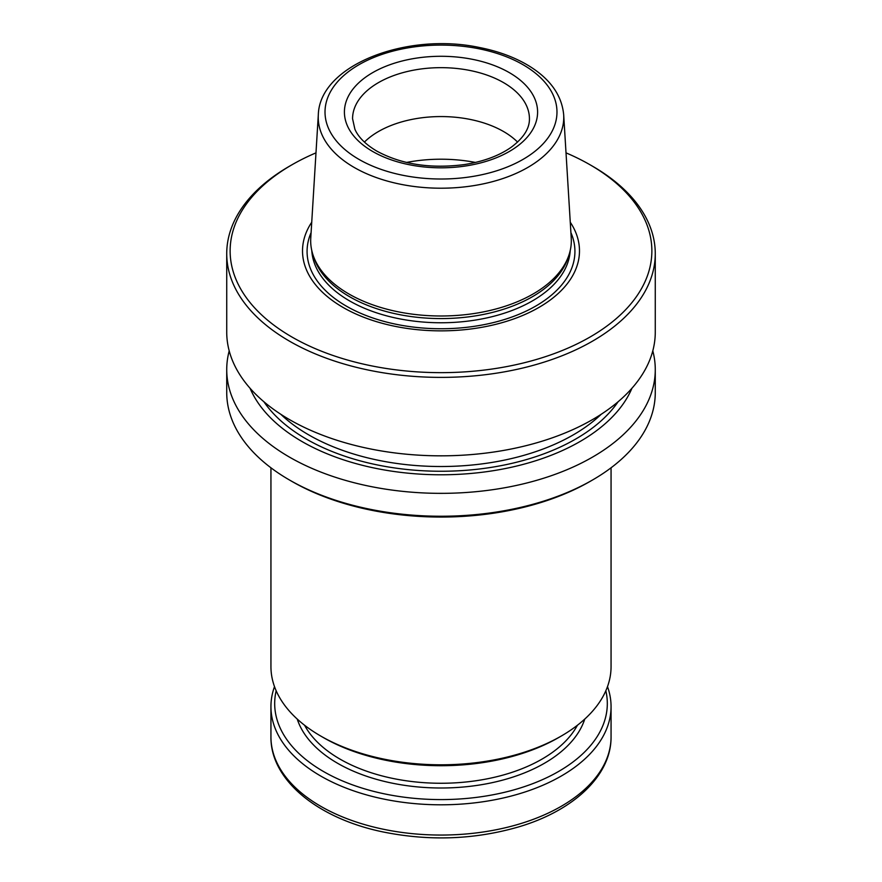 <?xml version="1.0" encoding="UTF-8"?>
<svg xmlns="http://www.w3.org/2000/svg" width="882" height="882" viewBox="0 0 882 882"><rect width="100%" height="100%" fill="white"/><g stroke="black" fill="none" stroke-linecap="round" stroke-linejoin="round"><path stroke-width="1.32" d="M229.199 350.882A214.271 123.712 0 0 0 226.729 369.635L226.729 392.534A214.271 123.712 0 0 0 289.483 480.006L291.887 481.396A210.875 121.749 0 0 0 590.113 481.396L592.517 480.006A214.271 123.712 0 0 0 655.271 392.534L655.271 369.635A214.271 123.712 0 0 0 652.801 350.882M250.058 388.256A196.576 113.491 0 0 0 302.008 441.54A196.576 113.491 0 0 0 493.953 470.591A196.576 113.491 0 0 0 631.942 388.256M226.729 369.635A214.271 123.712 0 0 0 289.483 457.119A214.271 123.712 0 0 0 523.004 483.931A214.271 123.712 0 0 0 655.271 369.635M291.887 481.396L289.483 480.006A214.271 123.712 0 0 0 592.517 480.006M571.238 238.085A130.327 75.246 180 0 1 568.967 255.008A130.327 75.246 180 0 1 479.191 312.691A130.327 75.246 180 0 1 348.853 293.949A130.327 75.246 180 0 1 313.033 255.008A130.327 75.246 180 0 1 310.762 238.085L318.314 114.825A122.763 70.88 0 0 0 354.189 167.448A122.763 70.88 0 0 0 489.973 182.32A122.763 70.88 0 0 0 563.686 114.825L571.238 238.085M313.033 255.008L314.069 258.084A129.279 74.639 0 0 0 349.592 296.716A129.279 74.639 0 0 0 478.882 315.304A129.279 74.639 0 0 0 567.931 258.084L568.967 255.008M315.977 152.862A210.875 121.749 0 0 0 291.887 164.824L289.483 166.202A214.271 123.712 0 0 0 226.729 253.685L226.729 332.117A214.271 123.712 0 0 0 289.483 419.6A214.271 123.712 0 0 0 523.004 446.413A214.271 123.712 0 0 0 655.271 332.117L655.271 253.685A214.271 123.712 0 0 0 592.517 166.202L590.113 164.824A210.875 121.749 0 0 0 566.024 152.862M226.729 253.685A214.271 123.712 0 0 0 289.483 341.158A214.271 123.712 0 0 0 523.004 367.97A214.271 123.712 0 0 0 655.271 253.685M291.887 164.824A210.875 121.749 0 0 0 291.887 336.99A210.875 121.749 0 0 0 590.113 336.99A210.875 121.749 0 0 0 590.113 164.824M311.732 222.231A138.485 79.953 0 0 0 343.076 307.443A138.485 79.953 0 0 0 516.444 317.95A138.485 79.953 0 0 0 570.268 222.231M517.58 142.09A88.432 51.057 0 0 0 364.42 142.09M270.939 467.802L270.939 666.627A170.061 98.178 0 0 0 320.75 736.051A170.061 98.178 0 0 0 561.25 736.051A170.061 98.178 0 0 0 611.061 666.627L611.061 467.802M323.396 737.584L320.75 736.051L323.396 737.584A166.312 96.028 0 0 0 558.604 737.584L561.25 736.051M607.5 686.626A170.061 98.178 180 0 1 611.061 706.625A170.061 98.178 180 0 1 441 804.803A170.061 98.178 180 0 1 270.939 706.625A170.061 98.178 180 0 1 274.5 686.626M605.835 690.771A166.312 96.028 180 0 1 441 799.588A166.312 96.028 180 0 1 276.165 690.771M475.464 162.442A108.839 62.831 0 0 0 406.536 162.442M358.996 159.399A115.972 66.955 0 0 0 553.025 129.378A115.972 66.955 0 0 0 410.979 47.374A115.972 66.955 0 0 0 358.996 159.399M372.7 151.484A96.59 55.764 0 0 0 534.305 126.49A96.59 55.764 0 0 0 415.995 58.19A96.59 55.764 0 0 0 372.7 151.484M280.785 414.264A187.061 108.001 0 0 0 308.722 434.881A187.061 108.001 0 0 0 601.215 414.264M263.894 401.762A190.468 109.963 0 0 0 306.319 439.049A190.468 109.963 0 0 0 618.106 401.762M311.092 232.627A133.921 77.318 0 0 0 346.306 306.098A133.921 77.318 0 0 0 507.018 318.7A133.921 77.318 0 0 0 570.908 232.627M311.798 250.587A129.279 74.639 0 0 0 349.592 300.905A129.279 74.639 0 0 0 488.496 317.542A129.279 74.639 0 0 0 570.202 250.587M529.432 118.717A88.432 51.057 0 0 0 441 67.66A88.432 51.057 0 0 0 352.568 118.717L354.895 129.246C358.324 137.151 365.622 144.428 376.779 151.087C401.42 164.438 430.603 168.936 464.329 164.581C483.468 161.538 499.091 155.761 511.207 147.25C523.555 137.989 529.63 128.485 529.432 118.717M270.939 736.867C270.388 780.239 318.248 818.728 383.317 832.002C429.578 841.307 474.648 839.609 518.517 826.941C573.487 810.756 611.424 775.565 611.061 736.867A170.061 98.178 180 0 1 441 835.056A170.061 98.178 180 0 1 270.939 736.867L270.939 706.625M584.755 719.084A146.247 84.44 180 0 1 441 788.001A146.247 84.44 180 0 1 297.245 719.084M577.423 725.247A142.851 82.478 180 0 1 339.989 759.104A142.851 82.478 180 0 1 304.577 725.247M563.686 114.825C561.856 95.333 550.269 79.027 528.935 65.874C514.912 57.363 498.451 51.244 479.532 47.518C406.679 31.906 319.549 65.103 318.314 114.825M611.061 736.867L611.061 706.625"/></g></svg>
